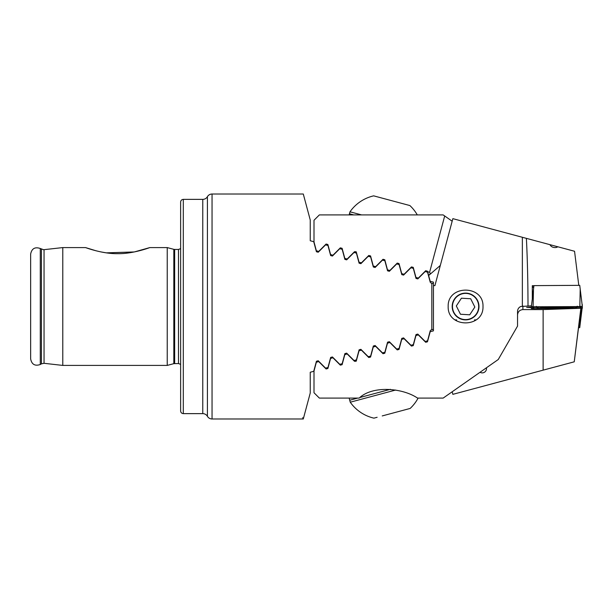 <?xml version="1.0" encoding="UTF-8"?>
<svg xmlns="http://www.w3.org/2000/svg" width="613" height="613" viewBox="0 0 613 613"><rect width="100%" height="100%" fill="white"/><g stroke="black" fill="none" stroke-linecap="round" stroke-linejoin="round"><path stroke-width="0.92" d="M430.242 282.248L431 283.007L430.242 282.248L427.545 272.18L425.177 271.551L417.805 278.915L416.02 278.44L413.315 268.371L410.948 267.735L403.584 275.107L401.791 274.624L399.094 264.555L396.718 263.927L389.355 271.291L387.562 270.816L384.864 260.747L382.497 260.111L375.125 267.483L373.332 267L370.635 256.931L368.267 256.303L360.896 263.667L359.103 263.192L356.406 253.123L354.038 252.487L346.667 259.858L344.874 259.376L342.177 249.307L339.809 248.671L332.438 256.042L330.652 255.56L327.955 245.499L325.58 244.863L318.216 252.234L316.423 251.751L313.726 241.683L310.247 240.756L310.247 220.006L303.289 194.014L212.044 194.014A5.356 5.356 0 0 0 207.409 196.696L207.409 416.304A5.356 5.356 0 0 0 212.044 418.985L303.289 418.985L303.573 417.913L302.485 417.828L303.573 417.913M207.409 196.696A5.356 5.356 0 0 1 202.773 199.371L202.773 413.629L183.302 413.629L183.302 199.371C181.678 199.531 180.789 200.428 180.628 202.052L180.628 410.948C180.789 412.572 181.678 413.469 183.302 413.629M207.409 416.304A5.356 5.356 0 0 0 202.773 413.629M96.249 250.847L85.552 247.583C85.958 247.729 102.7 253.997 117.727 253.659C132.73 253.981 149.434 247.721 149.825 247.583L134.293 251.951L106.317 252.847M106.218 252.832L101.03 251.935M174.659 363.547L174.659 249.453L178.483 249.453L178.483 363.547L173.824 363.655L167.234 365.417L167.234 247.583L149.825 247.583M167.234 365.417L62.787 365.417L62.787 247.583L43.569 249.721L40.289 248.495C34.964 246.694 31.753 248.549 30.65 254.066L30.65 358.934C31.753 364.451 34.964 366.306 40.289 364.505L40.289 248.495M430.242 330.752L431 329.993L430.242 330.752L427.545 340.82L425.177 341.449L417.805 334.085L416.02 334.56L413.315 344.629L410.948 345.265L403.584 337.893L401.791 338.376L399.094 348.445L396.718 349.073L389.355 341.709L387.562 342.184L384.864 352.253L382.497 352.889L375.125 345.517L373.332 346L370.635 356.069L368.267 356.697L360.896 349.333L359.103 349.808L356.406 359.877L354.038 360.513L346.667 353.142L344.874 353.624L342.177 363.693L339.809 364.329L332.438 356.958L330.652 357.44L327.955 367.501L325.58 368.137L318.216 360.766L316.423 361.249L313.726 371.317L310.247 372.244L310.247 392.994L303.619 417.737M431 329.993L433.445 329.334M431 283.007L431.836 283.229L431.836 329.771M413.315 344.629L412.848 344.759M313.726 371.317L313.028 371.501M431.836 283.229L433.445 283.666L433.445 330.851L430.18 331.725L427.483 341.801L425.698 342.284L418.319 334.905L415.951 335.541L413.254 345.617L411.469 346.092L404.09 338.721L401.722 339.357L399.025 349.425L397.239 349.908L389.868 342.529L387.493 343.165L384.795 353.241L383.01 353.716L375.639 346.345L373.271 346.981L370.566 357.057L368.788 357.532L361.409 350.153L359.042 350.789L356.337 360.865L354.559 361.341L347.18 353.969L344.812 354.605L342.115 364.681L340.33 365.156L332.951 357.777L330.583 358.413L327.886 368.49L326.101 368.972L318.729 361.593L316.354 362.229L314.002 371.026L314.002 392.734L319.358 398.09L359.172 398.09C372.589 385.286 402.565 387.883 417.537 398.09L443.161 398.09L498.254 359.517L517.541 326.116L517.541 311.396C517.633 309.144 518.69 307.511 520.713 306.5L531.463 305.818M349.149 214.91L349.456 213.768L353.724 214.91L349.456 213.768L349.985 211.799L361.586 214.91M349.985 211.799A39.922 39.922 0 0 1 373.662 195.853L409.882 205.554A39.922 39.922 0 0 1 417.292 214.91M395.623 390.044L350.253 402.205A39.922 39.922 0 0 0 373.93 418.15L377.125 417.292M418.112 398.09A39.922 39.922 0 0 1 410.151 408.442L382.244 415.92M390.435 389.324L359.984 397.485L390.435 389.324M357.716 398.09L349.724 400.235L357.716 398.09M480.033 372.275A4.283 4.283 0 0 0 486.431 367.792M452.172 221.216L443.161 214.91L319.358 214.91L314.002 220.266L314.002 241.974L316.354 250.771L318.729 251.407L326.101 244.028L327.886 244.51L330.583 254.587L332.951 255.223L340.33 247.844L342.115 248.319L344.812 258.395L347.18 259.031L354.559 251.659L356.337 252.135L359.042 262.211L361.409 262.847L368.788 255.468L370.566 255.943L373.271 266.019L375.639 266.655L383.01 259.284L384.795 259.759L387.493 269.835L389.868 270.471L397.239 263.092L399.025 263.575L401.722 273.643L404.09 274.279L411.469 266.908L413.254 267.383L415.951 277.459L418.319 278.095L425.698 270.716L427.483 271.199L428.64 275.528A48.205 48.205 0 0 1 430.372 273.574L429.613 272.256L427.621 271.728M580.84 308.301L574.243 361.816L580.971 308.301M574.243 361.816L543.126 370.152L543.126 309.588L579.791 308.308M452.172 391.784L452.854 394.343L543.126 370.152M440.318 265.444L428.64 275.528L430.18 281.275L433.445 282.149L433.445 283.666M444.693 215.983L429.613 272.256M359.042 262.211L361.409 262.847M373.271 266.019L375.639 266.655M387.493 269.835L389.868 270.471M338.889 214.91L342.882 214.91M578.795 326.032L579.737 326.032L579.737 327.656L582.128 308.262L580.205 323.863M579.737 327.656L578.795 327.649M582.35 306.423L582.128 304.738M579.737 326.032L581.921 308.278M573.178 307.55A16.336 0.567 180 0 0 556.842 306.975A16.336 0.567 180 0 0 540.505 307.55A16.336 0.567 180 0 0 556.842 308.117A16.336 0.567 180 0 0 573.178 307.55M542.183 306.96L537.762 307.144L537.77 308.132L544.045 308.301L575.913 307.964L575.921 306.975L542.122 306.73M533.103 306.791L531.333 306.86L531.333 308.515L533.846 308.592L582.35 308.232L582.342 306.569L533.103 306.791L533.471 289.42L531.348 306.852M531.333 306.86L533.938 285.627L579.737 285.344L580.205 289.137L579.837 306.5M581.009 306.201L581.009 307.174L579.408 306.508M579.829 306.761L582.35 308.232M578.664 306.715L577.814 306.921M534.107 306.891L533.471 307.282L533.846 308.592M533.647 306.983L532.674 307.343L532.674 306.37M581.009 307.174L577.262 307.174L575.921 307.948L577.254 307.182L577.262 306.201M536.421 306.37L536.421 307.358L537.762 308.117M557.899 246.801L556.405 247.46C553.401 247.897 551.233 246.962 549.892 244.656L574.55 251.261L578.795 285.39M532.299 287.305L533.731 287.321M531.333 307.09L526.674 307.366L531.333 307.634M532.299 286.892L533.785 286.876M465.581 319.894A13.394 13.394 0 0 0 478.975 306.5A13.394 13.394 0 0 0 465.581 293.106A13.394 13.394 0 0 0 452.195 306.5A13.394 13.394 0 0 0 465.581 319.894M482.99 306.5C483.772 328.353 447.36 328.307 448.172 306.5C447.406 284.647 483.787 284.685 482.99 306.5M433.445 285.612L434.916 285.612L452.854 218.657L522.36 237.277L522.36 306.063M522.36 237.277L549.892 244.656M517.541 314.952C517.878 311.718 519.663 309.933 522.897 309.588L543.126 309.588M526.383 238.357C527.402 258.288 527.946 280.777 528.008 305.841M389.868 342.529L387.493 343.165M375.639 346.345L373.271 346.981M361.409 350.153L359.042 350.789M532.299 299.014L532.299 285.673L533.938 285.666M550.735 307.81L555.378 307.343L559.385 307.864L565.201 307.626L557.845 307.259L547.547 307.511L559.385 307.864M546.888 307.511L565.96 307.611L546.888 307.511M564.198 307.343L563.638 307.381M559.815 307.856L560.719 307.289M547.547 307.511L548.635 307.374M459.719 294.784A13.095 13.095 0 0 0 453.865 312.362A13.095 13.095 0 0 0 471.443 318.216A13.095 13.095 0 0 0 477.297 300.638A13.095 13.095 0 0 0 459.719 294.784M456.325 305.948L460.47 314.247L469.734 314.798L474.845 307.052L470.692 298.753L461.428 298.202L456.325 305.948M44.044 249.698L44.044 363.302L41.423 363.854L41.423 249.146M212.044 194.014L212.044 418.985M173.824 363.655L173.824 249.345L167.234 247.583M582.243 305.672L582.35 304.768M580.205 322.208L580.404 312.906M580.205 289.137L582.35 306.577L580.205 289.137M580.205 306.998L580.58 308.308M533.471 307.282L531.333 308.515M537.103 306.761L537.762 307.144M576.71 306.523L575.921 306.975M537.77 308.132L536.421 307.358L532.674 307.343M522.897 309.588L522.897 306.017M202.773 199.371L183.302 199.371M178.483 363.547L180.628 364.36M85.552 247.583L62.787 247.583M41.423 363.854L40.289 364.505M44.044 363.302L62.787 365.417M174.659 249.453L173.824 249.345M178.483 249.453L180.628 248.64M355.601 252.908L355.961 251.568M396.994 263.996L397.239 263.1M396.994 349.004L397.239 349.9M349.149 398.09L350.253 402.205M355.601 360.092L355.961 361.432M476.163 319.894L474.462 319.894M456.7 319.894L454.999 319.894M536.421 307.358L533.708 306.937M579.975 306.768L577.254 307.182M545.233 307.144A37.493 37.493 0 0 0 546.842 307.611M565.96 307.611A37.493 37.493 0 0 0 567.653 307.121"/></g></svg>
